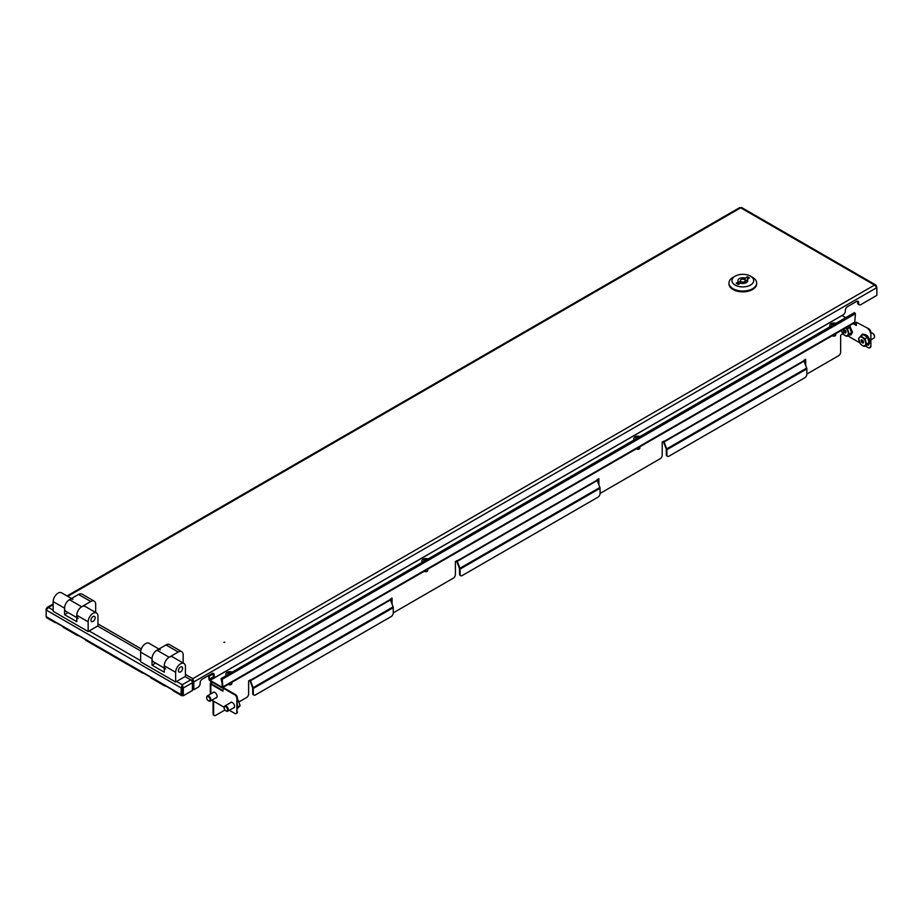 <?xml version="1.0" encoding="UTF-8"?>
<svg xmlns="http://www.w3.org/2000/svg" width="923" height="923" viewBox="0 0 923 923"><rect width="100%" height="100%" fill="white"/><g stroke="black" fill="none" stroke-linecap="round" stroke-linejoin="round"><path stroke-width="1.38" d="M223.92 642.42L224.762 642.223L223.92 642.42M741.584 207.502L876.031 285.126L876.85 287.595L193.807 681.947L192.78 678.659L192.826 681.382L193.807 681.947L193.807 689.7L198.03 687.266A2.965 1.719 120 0 0 200.129 683.631L200.129 682.824A2.965 1.719 -60 0 1 202.229 679.19L212.025 673.525A2.965 1.719 120 0 1 213.501 673.386A2.965 1.719 120 0 1 214.124 674.748L214.124 675.555A2.965 1.719 -60 0 0 214.736 676.905A2.965 1.719 -60 0 0 216.224 676.767L843.241 314.755A2.965 1.719 120 0 0 845.341 311.12L845.341 310.313A2.965 1.719 -60 0 1 847.441 306.678L856.532 301.429A2.965 1.719 120 0 1 858.021 301.279A2.965 1.719 120 0 1 858.632 302.64L857.652 302.075A2.965 1.719 120 0 0 857.444 301.14M193.807 689.7L192.826 689.135L192.826 681.382M739.692 208.402L740.719 207.813L741.746 208.402M876.031 285.126L874.519 285.057L876.85 287.595L876.85 295.348L860.732 304.659A2.965 1.719 -60 0 1 859.255 304.798A2.965 1.719 -60 0 1 858.632 303.448L858.632 302.64M214.736 676.905L213.755 676.34A2.965 1.719 -60 0 1 213.144 674.99L213.144 674.171A2.965 1.719 120 0 0 212.936 673.248M859.255 304.798L858.275 304.232A2.965 1.719 -60 0 1 857.652 302.882L857.652 302.075M185.431 674.413L192.78 678.659L191.742 680.782M192.78 679.79L192.215 681.67M192.422 686.077L192.734 681.382M208.598 675.509L208.875 678.82A1.777 1.027 -120 0 0 210.132 681.001L221.612 687.635A1.777 1.027 -120 0 0 222.501 687.716A1.777 1.027 -120 0 0 222.87 686.908L222.224 679.27L221.035 678.59L221.993 682.847M845.722 317.639L841.984 315.481M208.875 678.82L210.132 680.355L221.612 686.989L222.87 686.908L854.79 322.069A1.777 1.027 60 0 1 854.421 322.888L222.501 687.716M221.035 678.59L854.456 312.609L855.425 313.693L854.79 322.069M221.67 678.947L222.305 686.585L221.612 686.989M214.021 676.501L209.429 679.143L209.106 675.221M221.624 678.89L221.935 682.882M213.132 673.905L209.752 675.855L209.671 674.886M209.163 675.175L209.752 675.855M165.84 686.031A2.377 1.373 -60 0 1 164.929 686.008A2.377 1.373 -60 0 1 164.456 685.235L172.855 690.081A2.377 1.373 120 0 0 173.328 690.854L181.508 695.584A2.377 1.373 120 0 0 182.696 695.469L182.754 695.434M176.616 681.451L182.281 684.716L183.308 688.004L182.327 687.439L182.281 684.716L181.254 688.004L181.023 694.5A2.377 1.373 120 0 0 181.508 695.584M55.968 622.598A2.377 1.373 -60 0 1 55.057 622.575L46.877 617.856A2.377 1.373 -60 0 1 46.381 616.76L46.381 616.702M55.057 622.575A2.377 1.373 -60 0 1 54.595 621.802L62.995 626.648A2.377 1.373 120 0 0 63.456 627.432L77.451 635.509A2.377 1.373 -60 0 1 76.99 634.736L85.377 639.581A2.377 1.373 120 0 0 85.851 640.354L142.534 673.086A2.377 1.373 -60 0 1 142.061 672.302L150.461 677.147A2.377 1.373 120 0 0 150.934 677.932L164.929 686.008M78.363 635.52A2.377 1.373 -60 0 1 77.451 635.509M143.446 673.098A2.377 1.373 -60 0 1 142.534 673.086M193.115 689.308A5.942 3.427 180 0 1 192.422 689.85M181.254 694.546L182.235 693.981L182.235 687.439L181.254 688.004L46.15 610.011L46.15 616.552M182.281 684.716L190.749 679.836L185.085 676.559M140.734 650.957L97.607 626.059M182.281 685.858L182.235 687.439M46.15 608.822L46.15 610.011L48.481 607.472L46.969 607.542L46.577 609.065M190.749 679.836A2.377 1.373 60 0 1 192.422 682.743L192.422 690.496L183.308 695.757L182.327 695.192L182.327 687.439M192.422 682.743L183.308 688.004L183.308 695.757M212.717 692.815A3.219 1.858 60 0 1 213.213 692.238A3.219 1.858 60 0 1 215.694 693.104A3.219 1.858 60 0 1 217.101 696.334A3.219 1.858 60 0 1 216.432 697.811A3.219 1.858 60 0 1 215.682 697.95M230.208 702.911A3.219 1.858 60 0 1 230.704 702.334A3.219 1.858 60 0 1 233.184 703.199A3.219 1.858 60 0 1 234.592 706.441A3.219 1.858 60 0 1 233.923 707.906A3.219 1.858 60 0 1 233.184 708.056M211.69 681.901A1.777 1.027 -120 0 0 211.667 682.132L210.836 682.778A1.777 1.027 0 0 0 210.306 683.505A1.777 1.027 0 0 0 210.836 684.231L222.87 691.189L223.424 687.635L235.33 694.5A2.965 1.719 60 0 1 237.43 698.134L236.865 698.457A2.965 1.719 -120 0 0 234.765 694.823L222.87 687.958M805.098 359.624L805.098 363.985M598.312 479.014L598.312 483.375M391.525 598.392L391.525 602.765M213.998 715.29A2.965 1.719 -60 0 1 213.686 715.175A2.965 1.719 -60 0 1 213.075 713.814L213.628 714.137A2.965 1.719 120 0 0 214.251 715.498A2.965 1.719 120 0 0 215.728 715.348L224.97 710.006M213.075 700.88L213.075 713.814M212.267 682.235L211.39 683.101M213.628 701.203L213.628 714.137M239.126 701.838L246.522 697.569A2.965 1.719 120 0 0 248.622 693.934L248.622 680.897L250.375 679.893L250.468 680.747L390.429 599.938L393.106 606.838A1.777 1.027 60 0 1 393.267 607.669L393.267 612.93A2.965 1.719 120 0 1 391.167 616.564L255.406 694.95A2.965 1.719 120 0 1 253.929 695.1L253.364 694.777A2.965 1.719 -60 0 1 252.752 693.415L253.306 693.738A2.965 1.719 120 0 0 253.929 695.1M390.429 599.938L390.325 599.085L392.079 598.069L392.079 604.207M393.267 612.607A2.965 1.719 120 0 0 394.179 612.318L453.308 578.179A2.965 1.719 120 0 0 455.408 574.544L455.408 561.507L457.162 560.503L457.254 561.357L597.216 480.548L599.892 487.448A1.777 1.027 60 0 1 600.065 488.279L600.065 493.54A2.965 1.719 120 0 1 597.966 497.174L462.204 575.56A2.965 1.719 120 0 1 460.715 575.71L460.15 575.387A2.965 1.719 -60 0 1 459.539 574.025L460.104 574.348A2.965 1.719 120 0 0 460.715 575.71M597.216 480.548L597.123 479.695L598.865 478.691L598.865 484.817M600.065 493.217A2.965 1.719 120 0 0 600.965 492.928L660.107 458.789A2.965 1.719 120 0 0 662.206 455.154L662.206 442.117L663.949 441.113L664.041 441.967L804.002 361.158L806.679 368.058A1.777 1.027 60 0 1 806.852 368.888L806.852 374.15A2.965 1.719 120 0 1 804.752 377.784L668.99 456.17A2.965 1.719 120 0 1 667.502 456.32L666.948 455.997A2.965 1.719 -60 0 1 666.325 454.635L666.891 454.958A2.965 1.719 120 0 0 667.502 456.32M804.002 361.158L803.91 360.305L805.664 359.301L805.664 365.427M806.852 373.827A2.965 1.719 120 0 0 807.763 373.538L838.545 355.77A2.965 1.719 120 0 0 840.645 352.125L840.645 335.164L842.953 333.826M253.306 693.738L253.306 688.466A1.777 1.027 -120 0 0 253.144 687.647L250.468 680.747M252.752 693.415L252.66 687.693L249.983 680.793A1.777 1.027 -120 0 1 249.833 680.205M460.104 574.348L460.104 569.076A1.777 1.027 -120 0 0 459.931 568.256L457.254 561.357M459.539 574.025L459.446 568.303L456.77 561.403A1.777 1.027 -120 0 1 456.62 560.815M666.891 454.958L666.891 449.686A1.777 1.027 -120 0 0 666.718 448.866L664.041 441.967M666.325 454.635L666.233 448.913L663.556 442.013A1.777 1.027 -120 0 1 663.406 441.425M853.14 323.627L856.325 325.461L856.325 322.231L868.785 328.773A2.965 1.719 60 0 1 870.885 332.407L870.885 346.148A2.965 1.719 60 0 1 870.262 347.51A2.965 1.719 60 0 1 869.962 347.625M853.694 323.304L856.325 324.815M870.262 347.51L869.708 347.833A2.965 1.719 -120 0 1 868.22 347.683L865.174 345.917M859.717 342.779L847.672 335.822M856.325 322.231L868.785 328.773M870.885 332.407L870.885 346.148M870.32 332.741A2.965 1.719 -120 0 0 868.22 329.096M869.708 347.833A2.965 1.719 -120 0 0 870.32 346.471M222.87 690.542L211.39 683.908M211.84 700.176L224.162 707.283M229.342 710.272L234.765 713.41A2.965 1.719 -120 0 0 236.253 713.56A2.965 1.719 -120 0 0 236.865 712.198L236.865 698.457M236.865 712.198L237.43 698.134M237.43 711.875A2.965 1.719 60 0 1 236.807 713.237A2.965 1.719 60 0 1 236.507 713.352M182.627 668.275A2.965 1.719 -60 0 1 181.335 671.263A2.965 1.719 -60 0 1 179.05 672.059A2.965 1.719 -60 0 1 178.427 670.698A2.965 1.719 -60 0 1 179.731 667.71A2.965 1.719 -60 0 1 182.016 666.914A2.965 1.719 -60 0 1 182.627 668.275M158.941 649.031L149.007 643.285A6.923 4.004 -60 0 0 143.665 645.142A6.923 4.004 -60 0 0 140.642 652.111L140.642 661.814L175.635 682.016L175.635 672.313A6.923 4.004 -60 0 1 178.658 665.345A6.923 4.004 -60 0 1 184 663.487L172.624 656.922A6.923 4.004 120 0 0 167.282 658.78A6.923 4.004 120 0 0 164.259 665.748L164.259 672.221L152.018 665.148L152.018 658.687A6.923 4.004 -60 0 1 155.041 651.707A6.923 4.004 -60 0 1 160.383 649.85M184 663.487A6.923 4.004 -60 0 1 185.431 666.66L185.431 676.363L175.635 682.016M152.018 665.148L155.583 663.083M165.702 668.921A6.923 4.004 -60 0 1 164.259 665.748A6.923 4.004 -60 0 1 169.163 657.268L156.91 650.196A6.923 4.004 -60 0 0 152.018 658.687A6.923 4.004 -60 0 0 153.449 661.849L164.259 668.09M183.158 663.002L183.158 654.845A6.923 4.004 120 0 0 181.716 651.673A6.923 4.004 120 0 0 178.254 652.019L169.163 657.268M181.716 651.673L169.474 644.6A6.923 4.004 120 0 0 166.013 644.946L156.91 650.196M78.224 618.422A6.923 4.004 -60 0 1 76.782 615.249A6.923 4.004 -60 0 1 81.686 606.769L69.444 599.696A6.923 4.004 -60 0 0 64.541 608.176A6.923 4.004 -60 0 1 67.564 601.208A6.923 4.004 -60 0 1 72.905 599.35M76.782 617.591L65.971 611.349A6.923 4.004 -60 0 1 64.541 608.176L64.541 614.649L68.106 612.584M95.68 612.503L95.68 604.346A6.923 4.004 120 0 0 94.25 601.173A6.923 4.004 120 0 0 90.777 601.508L81.686 606.769M94.25 601.173L81.997 594.1A6.923 4.004 120 0 0 78.536 594.447L69.444 599.696M95.161 617.775A2.965 1.719 -60 0 1 93.858 620.764A2.965 1.719 -60 0 1 91.573 621.56A2.965 1.719 -60 0 1 90.962 620.198A2.965 1.719 -60 0 1 92.254 617.21A2.965 1.719 -60 0 1 94.538 616.414A2.965 1.719 -60 0 1 95.161 617.775M71.463 598.519L61.529 592.785A6.923 4.004 -60 0 0 56.188 594.643A6.923 4.004 -60 0 0 53.165 601.611L53.165 611.314L88.158 631.517L88.158 621.814A6.923 4.004 -60 0 1 91.181 614.845A6.923 4.004 -60 0 1 96.523 612.987L85.147 606.423A6.923 4.004 120 0 0 79.805 608.28A6.923 4.004 120 0 0 76.782 615.249L76.782 621.71L64.541 614.649M96.523 612.987A6.923 4.004 -60 0 1 97.953 616.16L97.953 625.852L88.158 631.517M733.024 277.385L735.123 276.173A10.891 6.288 0 0 0 735.123 285.057A10.891 6.288 0 0 0 750.514 285.057A10.891 6.288 0 0 0 750.514 276.173A10.891 6.288 0 0 0 735.123 276.173L733.024 277.385A13.857 7.995 180 0 0 728.962 283.038L728.962 283.846A13.857 7.995 0 0 0 737.512 291.241A13.857 7.995 0 0 0 752.614 289.51A13.857 7.995 0 0 0 756.675 283.846A13.857 7.995 0 0 0 756.652 283.442M750.514 276.173L752.614 277.385A13.857 7.995 180 0 1 756.675 283.038A13.857 7.995 180 0 1 752.614 288.691A13.857 7.995 180 0 1 737.512 290.433A13.857 7.995 180 0 1 728.962 283.038M741.065 279.611A2.469 1.431 0 0 0 740.35 280.615A2.469 1.431 0 0 0 741.873 281.93A2.469 1.431 0 0 0 744.573 281.63A2.469 1.431 0 0 0 745.288 280.615A2.469 1.431 0 0 0 743.765 279.3A2.469 1.431 0 0 0 741.065 279.611M745.103 280.073L745.103 278.088A4.95 2.861 0 0 0 737.869 280.615A4.95 2.861 0 0 0 738.435 281.942L736.173 283.246L738.273 284.457L740.534 283.153A4.95 2.861 0 0 0 746.315 282.634A4.95 2.861 0 0 0 747.768 280.615A4.95 2.861 0 0 0 747.203 279.3L747.203 281.942M738.435 281.942L738.435 284.365M740.35 281.377A4.95 2.861 0 0 0 738.435 282.53M745.288 281.203L747.203 280.107M745.103 278.088L747.365 276.773L747.365 279.208M747.365 276.773L749.464 277.985L747.203 279.3M206.671 697.546A2.965 1.719 60 0 1 206.66 697.315A2.965 1.719 60 0 1 207.283 695.954A2.965 1.719 60 0 1 210.686 698.653A2.965 1.719 60 0 1 210.248 701.099A2.965 1.719 60 0 1 208.76 700.949A2.965 1.719 60 0 1 208.563 700.822M206.81 698.642A2.434 1.408 60 0 1 206.66 697.753A2.434 1.408 60 0 1 208.033 696.588A2.434 1.408 60 0 1 209.959 698.849A2.434 1.408 60 0 1 208.379 700.73A2.434 1.408 60 0 1 206.81 698.642M224.162 707.641A2.965 1.719 60 0 1 224.162 707.41A2.965 1.719 60 0 1 224.774 706.049A2.965 1.719 60 0 1 228.177 708.749A2.965 1.719 60 0 1 227.739 711.195A2.965 1.719 60 0 1 226.262 711.045A2.965 1.719 60 0 1 226.054 710.918M224.301 708.737A2.434 1.408 60 0 1 224.162 707.849A2.434 1.408 60 0 1 225.524 706.695A2.434 1.408 60 0 1 227.45 708.945A2.434 1.408 60 0 1 225.881 710.825A2.434 1.408 60 0 1 224.301 708.737M237.626 708.218L240.084 705.772L237.776 707.11M237.43 701.157L238.446 700.569L236.75 698.976M240.084 705.772L238.446 700.569M874.485 336.56A2.434 1.408 -120 0 0 874.496 336.353A2.434 1.408 -120 0 0 872.939 333.48A2.434 1.408 -120 0 0 872.766 333.376A2.434 1.408 -120 0 0 872.593 333.284A2.965 1.719 -120 0 0 872.397 333.157A2.965 1.719 -120 0 0 870.908 333.007L870.908 333.007M863.259 341.718L861.401 342.018L863.04 340.575M862.094 342.387L863.374 341.868M862.751 340.472L861.378 341.268L860.963 340.391L861.655 339.676L863.143 340.829L863.582 342.456L862.89 343.171L862.267 342.514M870.885 339.883L873.873 338.153A2.965 1.719 -120 0 0 874.496 336.791A2.965 1.719 -120 0 0 872.604 333.284M860.917 336.03L863.409 334.599L867.424 337.38L869.097 342.583L864.251 346.46L861.932 345.248L860.236 343.668L858.563 338.464L860.917 336.03L864.943 338.81L866.605 344.025L864.251 346.46M861.032 336.987C860.109 330.757 871.012 338.349 869.108 342.606L866.605 344.025M867.424 337.38L864.943 338.81M865.116 345.421A4.95 2.861 60 0 1 861.932 345.248A4.95 2.861 60 0 1 859.082 341.245A4.95 2.861 60 0 1 859.428 337.426A4.95 2.861 60 0 1 862.624 337.599A4.95 2.861 60 0 1 865.462 341.602A4.95 2.861 60 0 1 865.116 345.421M856.325 324.296A2.434 1.408 -120 0 0 855.448 323.385A2.434 1.408 -120 0 0 855.275 323.269A2.434 1.408 -120 0 0 855.09 323.177A2.965 1.719 -120 0 0 854.894 323.062A2.965 1.719 -120 0 0 854.456 322.854M845.768 331.611L843.91 331.922L845.549 330.469M844.603 332.292L845.872 331.772M845.249 330.376L843.887 331.161L843.472 330.284L844.164 329.569L845.641 330.722L846.068 332.038L845.387 333.076L844.776 332.407M856.325 324.527A2.965 1.719 -120 0 0 855.102 323.188M848.514 326.292L849.933 327.273L851.594 332.488L849.241 334.922L846.76 336.353L844.43 335.141L841.384 330.411M851.594 332.488L846.76 336.353M849.933 327.273L847.452 328.715L849.114 333.918M845.122 327.503L847.452 328.715M845.676 327.93A4.95 2.861 60 0 1 847.972 331.495A4.95 2.861 60 0 1 847.626 335.314A4.95 2.861 60 0 1 844.43 335.141A4.95 2.861 60 0 1 841.591 331.149A4.95 2.861 60 0 1 841.395 330.399M226.481 675.163A3.957 2.284 180 0 1 225.904 673.975A3.957 2.284 180 0 1 226.043 673.386A3.957 2.284 180 0 1 230.877 671.759A3.957 2.284 180 0 1 231.915 672.025M231.846 682.328L231.846 683.666A1.984 1.142 180 0 1 229.366 684.774A1.984 1.142 180 0 1 228.304 684.37M230.681 672.74A7.892 1.65 -81.3 0 1 230.969 672.29A7.303 7.142 -73.7 0 0 229.815 672.117A7.892 1.65 -81.3 0 0 229.446 672.729A7.892 6.23 -155.4 0 0 228.039 672.717A7.303 3.796 63.4 0 0 227.877 673.029A7.303 3.796 63.4 0 0 227.739 673.375A7.892 6.23 -155.4 0 1 229.146 673.386L229.146 673.628M229.446 672.729L229.446 673.444M228.558 673.352L228.039 672.717M229.619 673.352L229.815 672.117M634.459 439.613A3.957 2.284 180 0 1 633.893 438.425A3.957 2.284 180 0 1 634.02 437.848A3.957 2.284 180 0 1 638.866 436.221A3.957 2.284 180 0 1 639.904 436.475M639.824 446.778L639.824 448.128A1.984 1.142 180 0 1 637.343 449.224A1.984 1.142 180 0 1 636.282 448.82M638.658 437.19A7.892 1.65 -81.3 0 1 638.947 436.741A7.303 7.142 -73.7 0 0 637.805 436.567A7.892 1.65 -81.3 0 0 637.424 437.179A7.892 6.23 -155.4 0 0 636.016 437.167A7.303 3.796 63.4 0 0 635.855 437.479A7.303 3.796 63.4 0 0 635.716 437.825A7.892 6.23 -155.4 0 1 637.124 437.848L637.124 438.079M637.424 437.179L637.424 437.906M636.535 437.814L636.016 437.167M637.608 437.802L637.805 436.567M422.422 562.038A3.957 2.284 180 0 1 421.857 560.849A3.957 2.284 180 0 1 421.984 560.261A3.957 2.284 180 0 1 426.818 558.634A3.957 2.284 180 0 1 427.868 558.888M427.787 569.191L427.787 570.541A1.984 1.142 180 0 1 425.307 571.649A1.984 1.142 180 0 1 424.245 571.245M426.622 559.603A7.892 1.65 -81.3 0 1 426.911 559.165A7.303 7.142 -73.7 0 0 425.757 558.992A7.892 1.65 -81.3 0 0 425.388 559.603A7.892 6.23 -155.4 0 0 423.98 559.592A7.303 3.796 63.4 0 0 423.819 559.903A7.303 3.796 63.4 0 0 423.68 560.249A7.892 6.23 -155.4 0 1 425.088 560.261L425.088 560.492M425.388 559.603L425.388 560.319M424.499 560.226L423.98 559.592M425.561 560.215L425.757 558.992M830.412 326.488A3.957 2.284 180 0 1 829.835 325.3A3.957 2.284 180 0 1 829.962 324.711A3.957 2.284 180 0 1 834.807 323.096A3.957 2.284 180 0 1 835.846 323.35M835.777 333.653L835.777 335.003A1.984 1.142 180 0 1 833.284 336.099A1.984 1.142 180 0 1 832.223 335.695M834.611 324.065A7.892 1.65 -81.3 0 1 834.888 323.615A7.303 7.142 -73.7 0 0 833.746 323.442A7.892 1.65 -81.3 0 0 833.365 324.054A7.892 6.23 -155.4 0 0 831.958 324.042A7.303 3.796 63.4 0 0 831.796 324.354A7.303 3.796 63.4 0 0 831.658 324.7A7.892 6.23 -155.4 0 1 833.065 324.711L833.065 324.954M833.365 324.054L833.365 324.781M832.477 324.688L831.958 324.042M833.55 324.677L833.746 323.442M192.78 678.659L874.519 285.057L740.719 207.813L67.725 596.362M97.953 623.913L141.288 648.938M214.124 675.555L213.144 674.99M214.124 674.748L213.144 674.171M858.632 303.448L857.652 302.882M210.132 680.355L842.053 315.528M855.425 313.693L222.224 679.27M46.381 616.76L181.023 694.5M53.165 604.761L48.481 607.472L53.165 610.184M89.139 630.951L140.642 660.683M390.325 599.477L250.375 680.286M597.123 480.098L457.162 560.896M803.91 360.708L663.949 441.506M253.144 687.647L393.106 606.838M459.931 568.256L599.892 487.448M666.718 448.866L806.679 368.058M210.836 693.9L210.836 684.231M666.891 449.686L806.852 368.888M460.104 569.076L600.065 488.279M253.306 688.466L393.267 607.669M164.259 665.748L175.635 672.313M140.642 652.111L152.018 658.687M178.254 652.019L166.013 644.946M90.777 601.508L78.536 594.447M76.782 615.249L88.158 621.814M53.165 601.611L64.541 608.176M210.248 701.099L216.686 697.373A2.965 1.719 -120 0 0 216.963 697.142M214.055 692.112A2.965 1.719 -120 0 0 213.721 692.227L207.283 695.954M227.739 711.195L234.188 707.48A2.965 1.719 -120 0 0 234.454 707.249M231.558 702.207A2.965 1.719 -120 0 0 231.212 702.334L224.774 706.049M237.626 706.937L237.43 705.137M869.824 341.937L865.601 334.622M869.108 342.629L866.697 345.04M863.12 341.025L861.401 342.018M867.135 344.602L869.731 342.698M863.12 341.51L861.655 342.364M852.333 331.842L849.621 325.657M848.918 326.061L851.617 332.499L849.206 334.934M845.63 330.93L843.91 331.922M849.645 334.507L852.241 332.603M845.63 331.415L844.153 332.268M67.033 595.958L739.854 207.502M46.969 607.542L53.165 603.965M210.306 683.505L210.306 694.2M740.35 280.615L740.35 283.257M756.675 283.038L756.675 283.846M745.288 280.615L745.288 283.096M237.43 704.745L237.43 708.772M860.894 336.733L862.301 334.207C867.066 334.23 869.616 336.987 869.951 342.468L868.543 345.006L866.385 345.225M849.714 325.6L852.46 332.372L851.041 334.899L848.883 335.13M844.591 329.961L844.014 330.296M225.904 673.975L225.904 675.486M633.893 438.425L633.893 439.948M421.857 560.849L421.857 562.361M829.835 325.3L829.835 326.823"/></g></svg>
